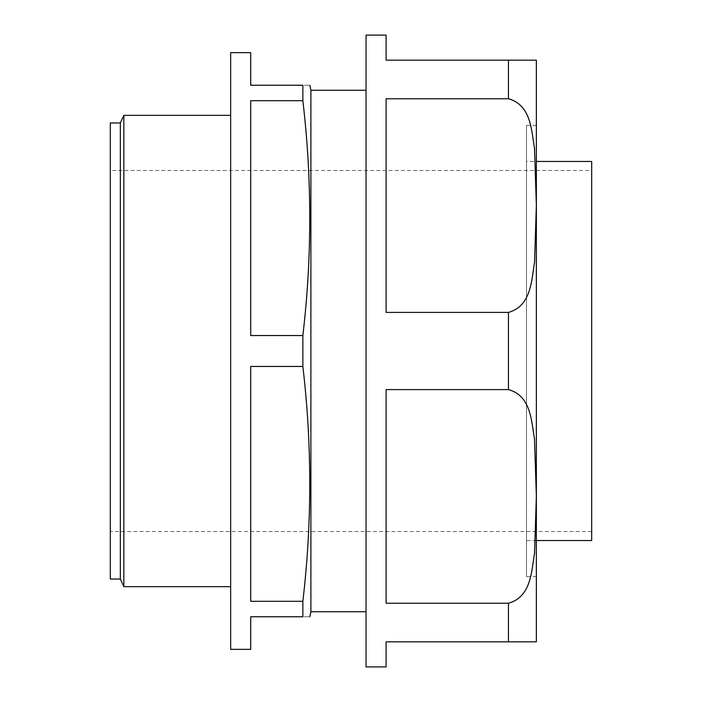 <?xml version="1.0" encoding="UTF-8"?>
<svg xmlns="http://www.w3.org/2000/svg" width="702" height="702" viewBox="0 0 702 702"><rect width="100%" height="100%" fill="white"/><g stroke="black" fill="none" stroke-linecap="round" stroke-linejoin="round"><path stroke-width="0.53" stroke-dasharray="3.51 2.63" d="M250.711 649.35L250.711 616.76L302.86 616.76C312.057 616.76 312.057 616.76 302.86 616.76L302.86 601.307C312.057 523.025 312.057 444.735 302.86 366.453L302.86 335.547C312.057 257.265 312.057 178.975 302.86 100.693L302.86 85.24C312.057 85.24 312.057 85.24 302.86 85.24L250.711 85.24L250.711 52.65M302.86 366.453L250.711 366.453L250.711 601.307L250.711 366.453L250.711 601.307L302.86 601.307M302.86 100.693L250.711 100.693L250.711 335.547L250.711 100.693L250.711 335.547L302.86 335.547M508.45 98.771L386.1 98.771L386.1 312.399L386.1 98.771L386.1 312.399L508.45 312.399C531.396 306.177 531.405 279.975 534.485 263.153L536.363 205.853L534.547 148.587C531.475 131.827 531.668 105.16 508.45 98.771L508.45 60.17L536.363 60.17L386.1 60.17L386.1 35.1M386.1 666.9L386.1 641.83L536.363 641.83L508.45 641.83L508.45 603.229C531.396 597.007 531.405 570.805 534.485 553.983L536.363 496.683L534.547 439.417C531.475 422.648 531.668 395.989 508.45 389.601L508.45 312.399M536.53 638.82L536.53 63.18M508.45 389.601L386.1 389.601L386.1 603.229L386.1 389.601L386.1 603.229L508.45 603.229M230.66 649.35L230.66 52.65M310.889 611.74L310.889 90.26M366.04 90.26L366.04 611.74L366.04 90.26M366.04 666.9L366.04 35.1M536.53 125.36L536.53 576.64L536.53 125.36L526.5 125.36L526.5 576.64L526.5 125.36M526.5 161.46L526.5 540.54L526.5 161.46L536.53 161.46M591.689 540.54L591.689 161.46M591.689 170.489L591.689 531.511L591.689 170.489L110.311 170.489L110.311 531.511L110.311 170.489M110.311 579.053L110.311 122.947M120.34 579.053L120.34 122.947M230.66 115.33L230.66 586.67L230.66 115.33M123.85 586.67L123.85 115.33M536.53 576.64L526.5 576.64M536.53 540.54L526.5 540.54M591.689 531.511L110.311 531.511"/><path stroke-width="1.05" d="M302.86 616.76C312.057 616.76 312.057 616.76 302.86 616.76L250.711 616.76L250.711 649.35L230.66 649.35L230.66 52.65L250.711 52.65L250.711 85.24L302.86 85.24L302.86 100.693C312.057 178.975 312.057 257.265 302.86 335.547L302.86 366.453C312.057 444.735 312.057 523.025 302.86 601.307L302.86 616.76M302.86 601.307L250.711 601.307L250.711 366.453L302.86 366.453M302.86 335.547L250.711 335.547L250.711 100.693L302.86 100.693M386.1 35.1L386.1 60.17L536.363 60.17L508.45 60.17L508.45 98.771C531.396 104.993 531.405 131.195 534.485 148.017L536.363 205.317L534.547 262.583C531.475 279.352 531.668 306.011 508.45 312.399L508.45 389.601C531.396 395.823 531.405 422.025 534.485 438.847L536.363 496.147L534.547 553.413C531.475 570.173 531.668 596.84 508.45 603.229L508.45 641.83L536.363 641.83L386.1 641.83L386.1 666.9L366.04 666.9L366.04 35.1L386.1 35.1M536.363 60.17L536.363 641.83M508.45 312.399L386.1 312.399L386.1 98.771L508.45 98.771M302.86 85.24C312.057 85.24 312.057 85.24 302.86 85.24M366.04 90.26L310.889 90.26L310.889 611.74L309.819 616.76M536.53 161.46L591.689 161.46L591.689 540.54L536.53 540.54M120.34 579.053L120.34 122.947L110.311 122.947L110.311 579.053L120.34 579.053L123.85 586.67L123.85 115.33L230.66 115.33M120.34 122.947L123.85 115.33M508.45 389.601L386.1 389.601L386.1 603.229L508.45 603.229M310.889 90.26L309.819 85.24M366.04 611.74L310.889 611.74M230.66 586.67L123.85 586.67"/></g></svg>
